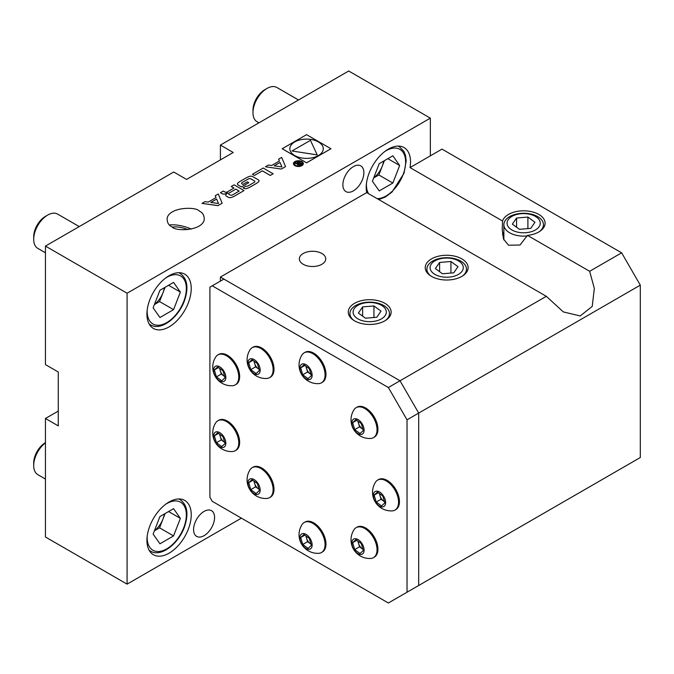 <?xml version="1.0" encoding="UTF-8"?>
<svg xmlns="http://www.w3.org/2000/svg" width="674" height="674" viewBox="0 0 674 674"><rect width="100%" height="100%" fill="white"/><g stroke="black" fill="none" stroke-linecap="round" stroke-linejoin="round"><path stroke-width="1.01" d="M407.029 419.826L388.359 387.508L212.243 285.818L209.909 287.166L209.909 497.269L212.243 501.313L388.359 602.994L407.029 592.219L407.029 419.826L418.689 413.095L418.689 585.487L418.689 413.095L400.027 380.768L220.406 277.065L366.698 192.604A31.341 18.097 -60 0 1 388.359 149.123A31.341 18.097 -60 0 1 404.029 147.564A31.341 18.097 -60 0 1 410.028 167.59L430.349 155.854L430.349 118.144L348.702 71.006L220.406 145.078L220.406 159.89M430.349 155.854L442.018 149.123L621.639 252.826L640.3 285.144L640.3 457.536L400.027 596.263M58.276 411.073L45.444 418.478L45.444 537.001L127.091 584.139L241.402 518.146M303.216 264.275A13.194 7.616 0 0 0 317.597 265.927A13.194 7.616 0 0 0 325.744 258.883A13.194 7.616 0 0 0 312.551 251.267A13.194 7.616 0 0 0 299.349 258.883A13.194 7.616 0 0 0 303.216 264.275M431.52 276.391A21.442 12.376 0 0 0 454.891 279.078A21.442 12.376 0 0 0 468.127 267.637A21.442 12.376 0 0 0 446.685 255.261A21.442 12.376 0 0 0 425.235 267.637A21.442 12.376 0 0 0 431.52 276.391M354.541 320.841A21.442 12.376 0 0 0 377.903 323.52A21.442 12.376 0 0 0 391.147 312.079A21.442 12.376 0 0 0 369.697 299.703A21.442 12.376 0 0 0 348.256 312.079A21.442 12.376 0 0 0 354.541 320.841M366.698 192.604L546.319 296.307L563.321 311.91L580.196 315.954L592.219 306.4L594.333 288.379L589.649 271.293L527.447 235.378A21.442 12.376 0 0 0 545.106 223.195A21.442 12.376 0 0 0 525.56 210.861A21.442 12.376 0 0 0 502.551 221.013L410.028 167.59M640.3 285.144L418.689 413.095L400.027 380.768L546.319 296.307M45.444 418.478L58.276 425.892L58.276 372.014L45.444 364.609L45.444 246.086L173.749 172.013L186.58 179.419L233.238 152.484L220.406 145.078M172.03 226.877C168.525 225.31 166.908 222.353 167.169 218.005C169.764 206.851 196.404 206.48 199.344 211.114C202.849 212.681 204.466 215.638 204.205 219.985C201.61 231.14 174.97 231.511 172.03 226.877M45.444 246.086L127.091 293.224L430.349 118.144M127.091 293.224L127.091 584.139M353.37 166.63A14.845 8.568 120 0 0 343.673 179.714A14.845 8.568 120 0 0 345.947 191.61A14.845 8.568 120 0 0 360.792 183.033A14.845 8.568 120 0 0 360.792 165.888A14.845 8.568 120 0 0 353.37 166.63M204.079 511.414A14.845 8.568 120 0 0 194.373 524.498A14.845 8.568 120 0 0 196.656 536.394A14.845 8.568 120 0 0 211.501 527.818A14.845 8.568 120 0 0 211.501 510.681A14.845 8.568 120 0 0 204.079 511.414M169.081 501.987A31.341 18.097 120 0 0 148.609 529.604A31.341 18.097 120 0 0 153.411 554.719A31.341 18.097 120 0 0 184.752 536.622A31.341 18.097 120 0 0 184.752 500.437A31.341 18.097 120 0 0 169.081 501.987M169.081 275.717A31.341 18.097 120 0 0 148.609 303.334A31.341 18.097 120 0 0 153.411 328.449A31.341 18.097 120 0 0 184.752 310.352A31.341 18.097 120 0 0 184.752 274.166A31.341 18.097 120 0 0 169.081 275.717M220.406 277.065L220.406 281.109M589.649 486.78L546.319 511.802M589.649 271.293L621.639 252.826M527.447 235.378L520.033 245.024L508.499 245.226L503.486 238.958L502.223 229.741L502.551 221.013M503.866 231.898A21.442 12.376 0 0 0 502.492 234.678M169.503 225.015A18.147 6.26 -165.1 0 1 191.29 229.093M187.92 229.632A13.194 4.55 14.9 0 0 172.468 227.121M372.41 181.23L379.218 163.672L392.841 155.804L399.657 165.501L392.841 183.05L379.218 190.919L372.41 181.23M298.515 99.979L276.871 87.485A19.79 11.424 120 0 0 266.971 88.463L264.73 89.76A16.614 9.596 120 0 0 252.977 110.115L252.977 112.71A19.79 11.424 120 0 0 257.08 121.767L258.926 122.837M264.73 89.76L266.971 88.463A19.79 11.424 120 0 0 252.977 112.71M387.853 158.685L399.657 165.501M384.391 160.69L378.847 174.97L392.841 183.05M373.674 177.953L378.847 174.97M373.75 177.768A16.681 9.63 120 0 0 382.251 166.192A16.681 9.63 120 0 0 383.624 161.128M153.124 307.824L159.94 290.275L173.563 282.406L180.371 292.095L173.563 309.652L159.94 317.521L153.124 307.824M79.237 226.582L57.593 214.088A19.79 11.424 120 0 0 47.694 215.065L45.444 216.362A16.614 9.596 120 0 0 33.7 236.709L33.7 239.304A19.79 11.424 120 0 0 37.803 248.369L45.444 252.784M45.444 216.362L47.694 215.065A19.79 11.424 120 0 0 33.7 239.304M168.576 285.287L180.371 292.095M165.105 287.284L159.57 301.573L173.563 309.652M154.397 304.555L159.57 301.573M154.472 304.37A16.681 9.63 120 0 0 162.973 292.794A16.681 9.63 120 0 0 164.346 287.731M153.124 534.094L159.94 516.537L173.563 508.676L180.371 518.365L173.563 535.914L159.94 543.783L153.124 534.094M45.444 442.633L45.444 442.633A16.614 9.596 120 0 0 33.7 462.979L33.7 465.574A19.79 11.424 120 0 0 37.803 474.631L45.444 479.054M45.444 442.835A19.79 11.424 120 0 0 33.7 465.574M168.576 511.549L180.371 518.365M165.105 513.554L159.57 527.835L173.563 535.914M154.397 530.826L159.57 527.835M154.472 530.632A16.681 9.63 120 0 0 162.973 519.056A16.681 9.63 120 0 0 164.346 513.992M388.359 387.508L400.027 380.768L223.903 279.087L212.243 285.818M407.029 592.219L418.689 585.487M385.157 499.586A8.661 4.996 -120 0 0 374.643 491.91A8.661 4.996 -120 0 0 378.695 505.567A8.661 4.996 -120 0 0 385.157 499.586M382.781 495.988L384.837 502.922L381.551 505.955L376.218 502.054L374.154 495.12L377.44 492.087L382.781 495.988M397.626 496.224A17.322 10 -120 0 0 377.651 480.09A17.322 10 -120 0 0 375.57 482.087A18.628 18.628 0 0 0 392.201 510.884A17.322 10 -120 0 0 394.972 510.092A17.322 10 -120 0 0 397.626 496.224M394.972 510.092L395.857 509.578A17.322 10 -120 0 0 398.519 495.71A17.322 10 -120 0 0 378.535 479.576L377.651 480.09M384.492 501.759L381.063 499.257L376.218 502.054M381.063 499.257L379.352 493.478M378.316 492.719L374.154 495.12M379.689 493.722A6.597 3.808 -120 0 0 380.035 495.786A6.597 3.808 -120 0 0 383.733 501.203A6.597 3.808 -120 0 0 384.466 501.675M363.631 427.164A8.661 4.996 -120 0 0 353.117 419.481A8.661 4.996 -120 0 0 357.169 433.138A8.661 4.996 -120 0 0 363.631 427.164M361.256 423.558L363.32 430.501L360.034 433.534L354.692 429.633L352.637 422.699L355.923 419.658L361.256 423.558M376.109 423.803A17.322 10 -120 0 0 356.125 407.669A17.322 10 -120 0 0 354.052 409.666A18.628 18.628 0 0 0 370.675 438.462A17.322 10 -120 0 0 373.447 437.662A17.322 10 -120 0 0 376.109 423.803M373.447 437.662L374.331 437.148A17.322 10 -120 0 0 376.993 423.289A17.322 10 -120 0 0 357.018 407.155L356.125 407.669M362.974 429.338L359.545 426.836L354.692 429.633M359.545 426.836L357.835 421.056M356.79 420.298L352.637 422.699M358.164 421.301A6.597 3.808 -120 0 0 358.517 423.365A6.597 3.808 -120 0 0 362.216 428.782A6.597 3.808 -120 0 0 362.949 429.245M311.674 372.318A8.661 4.996 -120 0 0 301.16 364.634A8.661 4.996 -120 0 0 305.212 378.291A8.661 4.996 -120 0 0 311.674 372.318M309.299 368.712L311.354 375.645L308.077 378.687L302.736 374.786L300.68 367.844L303.957 364.811L309.299 368.712M324.143 368.948A17.322 10 -120 0 0 304.168 352.814A17.322 10 -120 0 0 302.087 354.819A18.628 18.628 0 0 0 318.718 383.616A17.322 10 -120 0 0 321.49 382.815A17.322 10 -120 0 0 324.143 368.948M321.49 382.815L322.374 382.301A17.322 10 -120 0 0 325.037 368.434A17.322 10 -120 0 0 305.052 352.3L304.168 352.814M311.009 374.483L307.588 371.981L302.736 374.786M307.588 371.981L305.87 366.209M304.833 365.443L300.68 367.844M306.207 366.454A6.597 3.808 -120 0 0 306.56 368.51A6.597 3.808 -120 0 0 310.259 373.935A6.597 3.808 -120 0 0 310.984 374.399M259.717 367.17A8.661 4.996 -120 0 0 249.203 359.486A8.661 4.996 -120 0 0 253.256 373.143A8.661 4.996 -120 0 0 259.717 367.17M257.342 363.564L259.397 370.498L256.112 373.539L250.77 369.638L248.714 362.696L252 359.663L257.342 363.564M272.186 363.8A17.322 10 -120 0 0 252.211 347.666A17.322 10 -120 0 0 250.13 349.671A18.628 18.628 0 0 0 266.752 378.468A17.322 10 -120 0 0 269.533 377.667A17.322 10 -120 0 0 272.186 363.8M269.533 377.667L270.417 377.154A17.322 10 -120 0 0 273.071 363.294A17.322 10 -120 0 0 253.095 347.152L252.211 347.666M259.052 369.335L255.623 366.833L250.77 369.638M255.623 366.833L253.913 361.062M252.868 360.304L248.714 362.696M254.25 361.306A6.597 3.808 -120 0 0 254.595 363.37A6.597 3.808 -120 0 0 258.294 368.788A6.597 3.808 -120 0 0 259.027 369.251M225.36 374.424A8.661 4.996 -120 0 0 214.846 366.749A8.661 4.996 -120 0 0 218.898 380.406A8.661 4.996 -120 0 0 225.36 374.424M222.984 370.826L225.049 377.76L221.763 380.793L216.421 376.892L214.366 369.959L217.651 366.926L222.984 370.826M237.838 371.062A17.322 10 -120 0 0 217.854 354.928A17.322 10 -120 0 0 215.781 356.925A18.628 18.628 0 0 0 232.404 385.722A17.322 10 -120 0 0 235.175 384.93A17.322 10 -120 0 0 237.838 371.062M235.175 384.93L236.06 384.416A17.322 10 -120 0 0 238.722 370.548A17.322 10 -120 0 0 218.747 354.414L217.854 354.928M224.703 376.598L221.274 374.095L216.421 376.892M221.274 374.095L219.564 368.316M218.519 367.557L214.366 369.959M219.893 368.56A6.597 3.808 -120 0 0 220.246 370.624A6.597 3.808 -120 0 0 223.945 376.041A6.597 3.808 -120 0 0 224.678 376.513M225.36 440.24A8.661 4.996 -120 0 0 214.846 432.556A8.661 4.996 -120 0 0 218.898 446.213A8.661 4.996 -120 0 0 225.36 440.24M222.984 436.634L225.049 443.568L221.763 446.609L216.421 442.708L214.366 435.766L217.651 432.733L222.984 436.634M237.838 436.87A17.322 10 -120 0 0 217.854 420.736A17.322 10 -120 0 0 215.781 422.741A18.628 18.628 0 0 0 232.404 451.538A17.322 10 -120 0 0 235.175 450.738A17.322 10 -120 0 0 237.838 436.87M235.175 450.738L236.06 450.224A17.322 10 -120 0 0 238.722 436.364A17.322 10 -120 0 0 218.747 420.231L217.854 420.736M224.703 442.405L221.274 439.903L216.421 442.708M221.274 439.903L219.564 434.132M218.519 433.374L214.366 435.766M219.893 434.376A6.597 3.808 -120 0 0 220.246 436.44A6.597 3.808 -120 0 0 223.945 441.858A6.597 3.808 -120 0 0 224.678 442.321M259.717 487.167A8.661 4.996 -120 0 0 249.203 479.484A8.661 4.996 -120 0 0 253.256 493.141A8.661 4.996 -120 0 0 259.717 487.167M257.342 483.561L259.397 490.495L256.112 493.536L250.77 489.636L248.714 482.694L252 479.661L257.342 483.561M272.186 483.797A17.322 10 -120 0 0 252.211 467.663A17.322 10 -120 0 0 250.13 469.66A18.628 18.628 0 0 0 266.752 498.465A17.322 10 -120 0 0 269.533 497.665A17.322 10 -120 0 0 272.186 483.797M269.533 497.665L270.417 497.151A17.322 10 -120 0 0 273.071 483.283A17.322 10 -120 0 0 253.095 467.149L252.211 467.663M259.052 489.332L255.623 486.83L250.77 489.636M255.623 486.83L253.913 481.059M252.868 480.292L248.714 482.694M254.25 481.303A6.597 3.808 -120 0 0 254.595 483.359A6.597 3.808 -120 0 0 258.294 488.785A6.597 3.808 -120 0 0 259.027 489.248M311.674 542.014A8.661 4.996 -120 0 0 301.16 534.33A8.661 4.996 -120 0 0 305.212 547.987A8.661 4.996 -120 0 0 311.674 542.014M309.299 538.408L311.354 545.35L308.077 548.383L302.736 544.482L300.68 537.549L303.957 534.507L309.299 538.408M324.143 538.652A17.322 10 -120 0 0 304.168 522.51A17.322 10 -120 0 0 302.087 524.515A18.628 18.628 0 0 0 318.718 553.312A17.322 10 -120 0 0 321.49 552.511A17.322 10 -120 0 0 324.143 538.652M321.49 552.511L322.374 551.998A17.322 10 -120 0 0 325.037 538.138A17.322 10 -120 0 0 305.052 522.005L304.168 522.51M311.009 544.188L307.588 541.677L302.736 544.482M307.588 541.677L305.87 535.906M304.833 535.148L300.68 537.549M306.207 536.15A6.597 3.808 -120 0 0 306.56 538.214A6.597 3.808 -120 0 0 310.259 543.632A6.597 3.808 -120 0 0 310.984 544.095M363.631 547.162A8.661 4.996 -120 0 0 353.117 539.478A8.661 4.996 -120 0 0 357.169 553.135A8.661 4.996 -120 0 0 363.631 547.162M361.256 543.556L363.32 550.49L360.034 553.531L354.692 549.63L352.637 542.688L355.923 539.655L361.256 543.556M376.109 543.792A17.322 10 -120 0 0 356.125 527.658A17.322 10 -120 0 0 354.052 529.663A18.628 18.628 0 0 0 370.675 558.46A17.322 10 -120 0 0 373.447 557.659A17.322 10 -120 0 0 376.109 543.792M373.447 557.659L374.331 557.145A17.322 10 -120 0 0 376.993 543.286A17.322 10 -120 0 0 357.018 527.152L356.125 527.658M362.974 549.327L359.545 546.825L354.692 549.63M359.545 546.825L357.835 541.054M356.79 540.295L352.637 542.688M358.164 541.298A6.597 3.808 -120 0 0 358.517 543.362A6.597 3.808 -120 0 0 362.216 548.779A6.597 3.808 -120 0 0 362.949 549.243M517.497 232.1A16.614 9.596 0 0 0 540.101 221.822A16.614 9.596 0 0 0 513.386 215.655A16.614 9.596 0 0 0 517.497 232.1M530.733 228.376L534.971 222.252L527.902 217.07L516.587 218.014L512.35 224.139L519.427 229.32L530.733 228.376M539.554 231.502A19.79 11.424 0 0 0 543.455 224.695A19.79 11.424 0 0 0 523.664 213.262A19.79 11.424 0 0 0 503.866 224.695A19.79 11.424 0 0 0 516.318 235.302A19.79 11.424 0 0 0 527.27 235.934M516.587 227.248L516.587 218.014M527.902 228.612L527.902 217.07M440.518 276.542A16.614 9.596 0 0 0 463.122 266.264A16.614 9.596 0 0 0 436.398 260.105A16.614 9.596 0 0 0 440.518 276.542M453.754 272.818L457.991 266.693L450.923 261.512L439.608 262.456L435.37 268.581L442.439 273.762L453.754 272.818M462.575 275.952A19.79 11.424 0 0 0 466.475 269.137A19.79 11.424 0 0 0 446.685 257.712A19.79 11.424 0 0 0 426.886 269.137A19.79 11.424 0 0 0 430.787 275.952M439.608 271.689L439.608 262.456M450.923 273.054L450.923 261.512M363.539 320.993A16.614 9.596 0 0 0 386.143 310.714A16.614 9.596 0 0 0 359.419 304.547A16.614 9.596 0 0 0 363.539 320.993M376.774 317.269L381.012 311.135L373.935 305.954L362.629 306.897L358.391 313.031L365.46 318.212L376.774 317.269M385.595 320.394A19.79 11.424 0 0 0 389.496 313.579A19.79 11.424 0 0 0 369.697 302.154A19.79 11.424 0 0 0 349.907 313.579A19.79 11.424 0 0 0 353.808 320.394M362.629 316.131L362.629 306.897M373.935 317.505L373.935 305.954M273.139 173.791L270.274 175.442L262.346 170.867L254.427 175.442L252.43 174.288L263.214 168.028L273.139 173.791M273.139 173.757L270.274 175.442M270.274 175.417L262.346 170.842L254.427 175.442M254.427 175.417L252.43 174.263M281.344 169.048L265.387 166.773L268.421 165.029L271.656 165.484L279.415 161.002L278.632 159.157L281.656 157.387L285.54 166.596L281.344 169.048L265.387 166.773M285.54 166.596L281.344 169.022M279.415 161.002L278.632 159.131M281.917 166.925L280.03 162.459L274.175 165.838L281.917 166.925L280.03 162.485L274.217 165.846M330.934 148.76L306.56 162.83L282.187 148.76L306.56 134.665L330.934 148.735L306.56 162.805L282.187 148.735M294.74 155.559A16.715 9.647 0 0 0 312.955 157.649A16.715 9.647 0 0 0 323.276 148.735A16.715 9.647 0 0 0 306.56 139.088A16.715 9.647 0 0 0 289.845 148.735A16.715 9.647 0 0 0 294.74 155.559M323.276 148.752A16.715 9.647 0 0 0 306.56 139.114A16.715 9.647 0 0 0 289.845 148.752M317.218 154.919L291.994 150.984L310.461 140.327L317.218 154.919M317.218 154.885L291.994 150.984M259.035 180.91L259.035 180.944A2.738 1.584 180 0 1 258.614 181.761A19.445 11.222 180 0 1 255.926 183.724L250.45 186.883A19.445 11.222 180 0 1 247.097 188.434A2.738 1.584 180 0 1 243.702 188.215L243.061 187.844L245.985 186.134A1.744 1.011 0 0 0 248.024 185.948L254.359 182.292A1.744 1.011 0 0 0 254.873 181.576A1.744 1.011 0 0 0 254.359 180.868L250.905 178.896A1.744 1.011 0 0 0 248.436 178.896L242.101 182.553A1.744 1.011 0 0 0 241.587 183.252A1.744 1.011 0 0 0 242.101 183.951L242.901 184.415L247.366 181.837L248.79 182.688L241.461 186.917L238.225 185.055A2.738 1.584 180 0 1 237.425 183.935A2.738 1.584 180 0 1 237.425 183.918A2.738 1.584 180 0 1 237.846 183.067A19.445 11.222 180 0 1 240.534 181.129L246.01 177.97A19.445 11.222 180 0 1 249.363 176.419A2.738 1.584 180 0 1 252.758 176.639L258.235 179.798A2.738 1.584 180 0 1 259.035 180.91A2.738 1.584 180 0 1 259.035 180.944A2.738 1.584 180 0 1 258.614 181.786A19.445 11.222 180 0 1 255.926 183.699L250.45 186.858A19.445 11.222 180 0 1 247.097 188.4A2.738 1.584 180 0 1 243.702 188.189L243.061 187.819M248.79 182.662L241.461 186.917L238.225 185.021A2.738 1.584 180 0 1 237.425 183.909L237.425 183.935M254.873 181.592A1.744 1.011 0 0 0 254.359 180.893L250.905 178.871A1.744 1.011 0 0 0 248.436 178.871L242.101 182.528A1.744 1.011 0 0 0 241.587 183.244M228.621 193.733A1.744 1.011 180 0 1 229.135 193.034L235.841 189.141L239.169 191.062L232.463 194.929A1.744 1.011 180 0 1 229.994 194.929L229.135 194.432A1.744 1.011 180 0 1 228.621 193.724A1.744 1.011 180 0 1 229.135 193.008L235.841 189.167L239.152 191.071M231.249 186.487L234.114 184.836L244.03 190.565L234.897 195.864A19.445 11.222 180 0 1 231.544 197.415A2.738 1.584 180 0 1 228.141 197.196L226.548 196.277A2.738 1.584 180 0 1 225.748 195.131A2.738 1.584 180 0 1 226.169 194.289A19.445 11.222 180 0 1 227.728 193.059L227.483 192.941A19.445 11.222 180 0 1 225.36 193.842A2.738 1.584 180 0 1 221.957 193.623L220.449 192.722L223.305 191.071L224.813 191.938A1.744 1.011 0 0 0 227.281 191.938L233.988 188.063L231.249 186.487L233.962 188.08M220.449 192.722L221.957 193.623A2.738 1.584 180 0 0 225.36 193.817L225.36 193.842M227.787 192.991L227.483 192.941A19.445 11.222 180 0 1 225.36 193.817M244.03 190.565L234.897 195.839A19.445 11.222 180 0 1 231.544 197.389A2.738 1.584 180 0 1 228.141 197.17L226.548 196.252A2.738 1.584 180 0 1 225.748 195.157A2.738 1.584 180 0 1 225.748 195.148L225.748 195.131M218.266 193.986L222.159 203.219L217.963 205.646L202.006 203.396L205.031 201.627L208.274 202.082L216.034 197.6L215.242 195.73L218.266 193.986M216.034 197.6L215.242 195.73M222.159 203.194L217.963 205.646M217.963 205.612L202.006 203.371M218.519 203.523L216.649 199.083L210.827 202.436M216.649 199.057L210.793 202.436L218.528 203.523L216.649 199.083M303.342 163.647L303.342 163.622A4.945 2.856 180 0 1 303.342 163.647A4.945 2.856 180 0 1 298.397 166.503A4.945 2.856 180 0 1 293.443 163.647A4.945 2.856 180 0 1 293.443 163.63A4.945 2.856 180 0 1 296.501 160.976A4.945 2.856 180 0 1 301.893 161.6A4.945 2.856 180 0 1 303.342 163.622A4.945 2.856 180 0 1 300.292 166.259A4.945 2.856 180 0 1 294.892 165.636A4.945 2.856 180 0 1 293.443 163.622L293.443 163.647M297.622 161.305A4.12 2.384 180 0 1 301.312 161.962A4.12 2.384 180 0 1 302.516 163.63A4.12 2.384 180 0 1 299.972 165.821A4.12 2.384 180 0 1 295.482 165.298A4.12 2.384 180 0 1 294.268 163.622A4.12 2.384 180 0 1 294.302 163.352L296.097 163.672L294.091 163.293L294.656 162.965L299.197 162.788L297.074 161.566L299.172 162.805M294.37 163.133A4.12 2.384 180 0 1 297.504 161.322M294.268 163.622A4.12 2.384 180 0 1 296.821 161.423A4.12 2.384 180 0 1 301.312 161.937A4.12 2.384 180 0 1 302.516 163.622M297.074 161.566L297.571 161.28L302.365 164.043L300.604 165.088L297.874 165.147L297.672 163.706L296.097 163.672L297.133 163.757M302.365 164.043L300.604 165.063L297.874 165.113L297.672 163.731L297.133 163.782M297.259 164.355L297.672 163.706M301.286 164.026L299.753 163.142L298.582 163.816L298.371 164.852L301.312 164.009L299.753 163.142M299.753 163.108L298.582 163.816M298.582 163.782L298.371 164.827L298.582 163.782M377.187 198.662A27.71 15.999 120 0 0 405.091 167.607A27.71 15.999 120 0 0 386.034 150.732A27.71 15.999 120 0 0 384.964 151.389M366.462 183.429A27.71 15.999 120 0 0 368.543 193.674M397.896 146.106A29.69 17.145 -60 0 1 399.48 146.839L403.827 151.254L405.495 155.357L406.203 160.757L404.012 173.252L392.066 191.989L385.393 197.027L378.737 199.555M147.185 310.023A27.71 15.999 120 0 0 166.04 322.981A27.71 15.999 120 0 0 186.344 289.062A27.71 15.999 120 0 0 166.748 277.334A27.71 15.999 120 0 0 165.686 277.983M178.618 272.7A29.69 17.145 -60 0 1 180.194 273.442C187.237 278.589 188.745 287.394 184.735 299.854C179.031 317.286 161.027 331.456 150.504 324.868A29.69 17.145 -60 0 1 149.08 323.865M147.185 536.293A27.71 15.999 120 0 0 166.04 549.251A27.71 15.999 120 0 0 186.344 515.324A27.71 15.999 120 0 0 166.748 503.604A27.71 15.999 120 0 0 165.686 504.253M178.618 498.971A29.69 17.145 -60 0 1 180.194 499.704C187.237 504.86 188.745 513.664 184.735 526.116C179.031 543.556 161.027 557.718 150.504 551.13A29.69 17.145 -60 0 1 149.08 550.127M398.191 146.098L399.48 146.839M149.224 324.127L150.504 324.868M178.913 272.7L180.194 273.442M149.224 550.388L150.504 551.13M178.913 498.962L180.194 499.704M543.455 227.955L543.455 224.695M503.866 239.902L503.866 224.695M466.475 272.397L466.475 269.137M426.886 272.397L426.886 269.137M389.496 316.847L389.496 313.579M349.907 316.847L349.907 313.579"/></g></svg>
